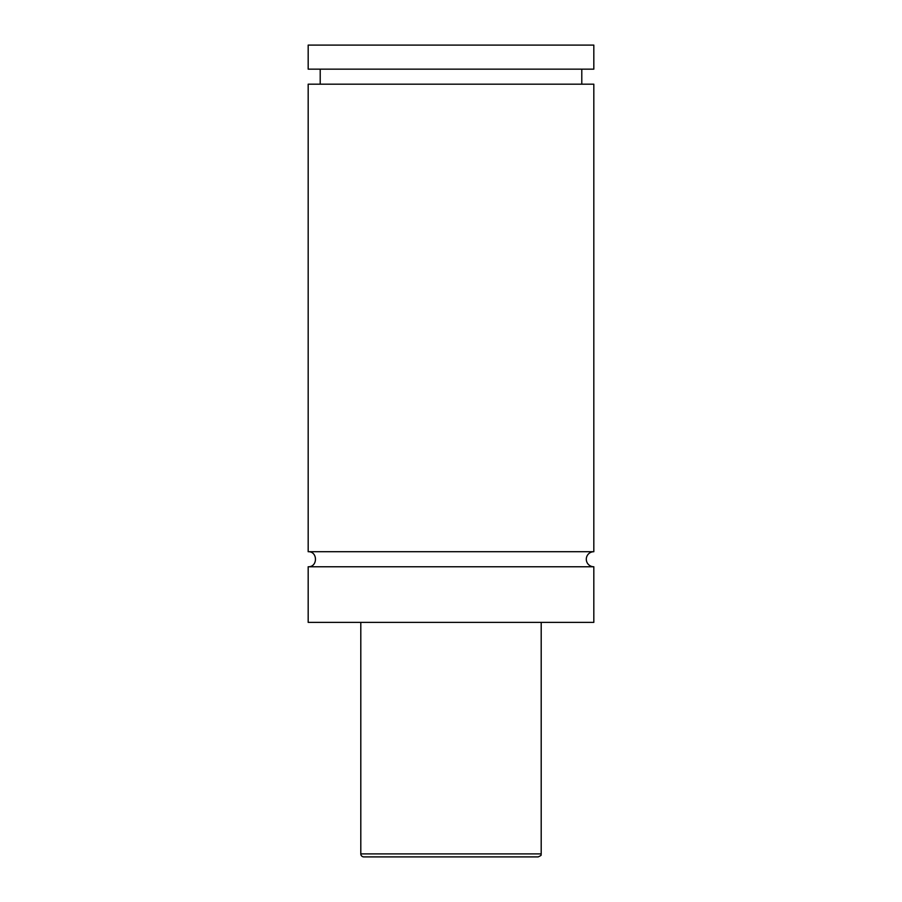 <?xml version="1.0" encoding="UTF-8"?>
<svg xmlns="http://www.w3.org/2000/svg" width="902" height="902" viewBox="0 0 902 902"><rect width="100%" height="100%" fill="white"/><g stroke="black" fill="none" stroke-linecap="round" stroke-linejoin="round"><path stroke-width="1.35" d="M308.18 566.76C317.876 567.223 317.876 551.257 308.18 551.72L593.82 551.72A7.52 7.52 0 0 0 586.3 559.24A7.52 7.52 0 0 0 593.82 566.76L593.82 622.38L308.18 622.38L308.18 566.76L593.82 566.76M538.19 856.9L363.81 856.9A3.01 3.01 0 0 1 360.8 853.89L541.2 853.89C540.095 855.028 543.308 854.566 538.19 856.9M541.2 622.38L541.2 853.89M308.18 551.72L308.18 84.19L593.82 84.19L593.82 551.72M308.18 45.1L593.82 45.1L593.82 69.15L308.18 69.15L308.18 45.1M360.8 853.89L360.8 622.38M581.79 84.19L581.79 69.15M320.21 84.19L320.21 69.15"/></g></svg>
